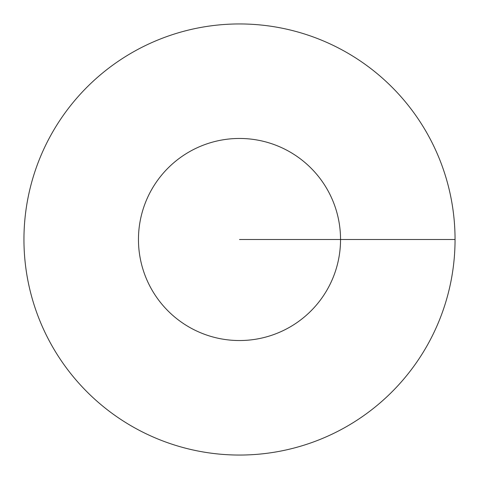 <?xml version="1.0" encoding="UTF-8"?>
<svg xmlns="http://www.w3.org/2000/svg" width="479" height="479" viewBox="0 0 479 479"><rect width="100%" height="100%" fill="white"/><g stroke="black" fill="none" stroke-linecap="round" stroke-linejoin="round"><path stroke-width="0.72" d="M455.05 239.5A215.55 215.55 0 0 0 131.725 52.828A215.55 215.55 0 0 0 131.725 426.172A215.55 215.55 0 0 0 455.05 239.5L340.539 239.5A101.039 101.039 0 0 0 188.977 151.999A101.039 101.039 0 0 0 188.977 327.001A101.039 101.039 0 0 0 340.539 239.5L239.5 239.5"/></g></svg>
